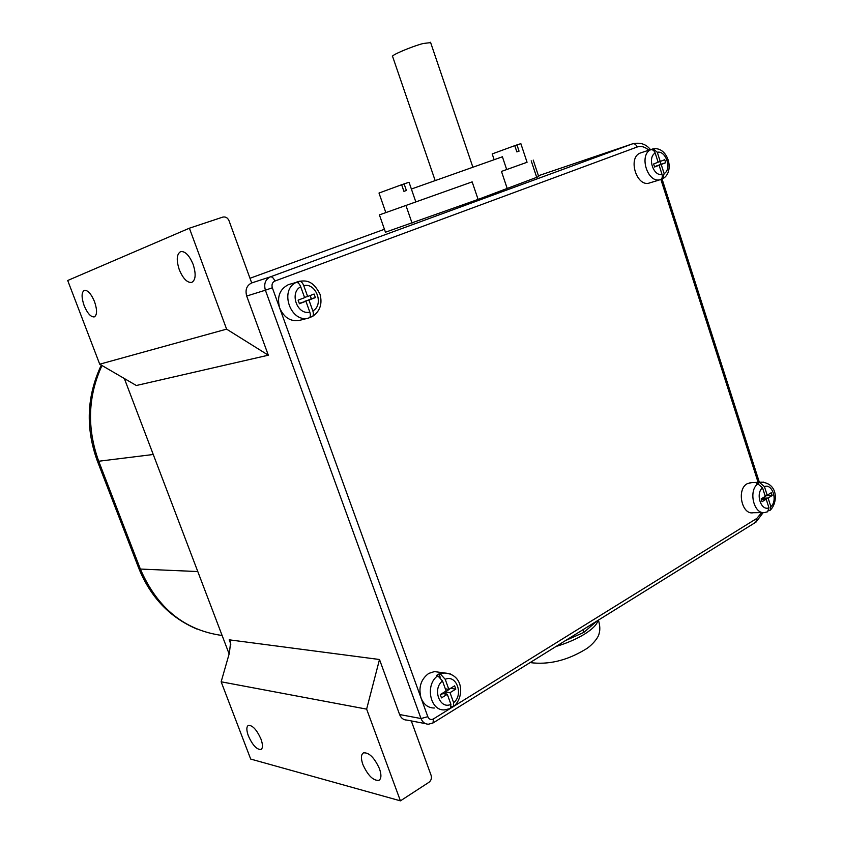 <?xml version="1.0" encoding="UTF-8"?>
<svg xmlns="http://www.w3.org/2000/svg" width="843" height="843" viewBox="0 0 843 843"><rect width="100%" height="100%" fill="white"/><g stroke="black" fill="none" stroke-linecap="round" stroke-linejoin="round"><path stroke-width="1.26" d="M385.831 212.615L379.002 193.047L401.637 184.733L403.923 191.35L406.389 190.486L404.103 183.89L409.045 182.278L415.831 201.93L379.413 214.891L472.154 181.877L478.107 199.412L538.709 176.577M494.061 159.464L492.196 153.921L514.778 145.649L516.864 151.909L519.056 151.15L516.97 144.891L520.858 143.658M527.054 162.267L501.469 171.424L527.065 162.278L520.848 143.626M309.539 317.632L310.614 317.105L310.287 316.188M289.855 284.196L288.432 284.639C279.644 289.149 276.736 296.957 279.697 308.085C284.323 318.159 291.256 322.174 300.508 320.119L308.959 317.937C291.004 323.775 278.843 290.234 296.178 282.437L288.527 284.607M298.411 283.185L297.885 281.72L296.43 282.163M297.885 281.72L299.423 281.256C301.12 281.277 302.563 282.732 303.743 285.629L307.653 296.504L314.112 294.028L315.387 297.59L308.938 300.076L312.837 310.909C324.26 304.924 316.23 282.479 303.743 285.629M312.837 310.909C313.733 313.786 313.543 315.693 312.258 316.641L310.614 317.105M439.277 672.25L434.398 671.586L428.718 673.431C420.836 679.332 418.276 687.509 421.047 697.983C423.776 704.653 428.212 707.994 434.345 708.015M440.194 677.235L439.003 673.926L436.284 675.559L437.78 675.77L442.501 680.965L446.126 691.018L440.278 694.579L441.469 697.899L447.306 694.326L450.921 704.358L450.352 708.541L444.788 709.827C430.204 711.513 424.651 684.621 437.78 675.77M439.003 673.926L444.819 673.009L450.499 673.979M446.284 694.168L445.494 691.966L450.025 692.672L453.629 702.683L453.376 706.708L451.363 706.75M751.671 482.607L747.214 483.703C736.339 489.277 741.777 515.273 753.252 512.734L763.041 512.533M758.468 483.871L758.11 482.765L756.203 483.914L757.868 483.84L762.525 487.77C755.233 493.44 761.029 511.427 768.942 507.771L767.625 511.775L764.886 512.491C753.969 514.947 747.994 490.668 757.868 483.84M758.11 482.765L763.442 482.112M641.228 152.699L640.669 152.889C627.055 157.146 636.792 188.284 649.974 182.815L658.773 180.17M651.196 149.632L650.617 149.748C652.63 149.38 654.157 150.486 655.19 153.057L658.141 162.246L653.62 163.974L654.59 166.998L659.11 165.26L662.04 174.427C662.693 177.104 662.092 178.864 660.238 179.717C647.751 183.605 638.625 155.323 650.617 149.748M651.144 149.474L653.104 148.863L657.298 152.267L660.238 161.434L664.727 159.717L665.685 162.731L661.207 164.459L664.136 173.605C672.05 169.253 665.991 150.275 657.298 152.267M664.136 173.605L662.798 178.705L661.081 179.274M435.083 180.349L392.648 56.607C389.751 55.859 410.425 46.934 423.06 43.52L430.657 42.614M411.373 189.032L502.407 156.787M506.685 169.559L502.375 156.714M362.89 764.559C360.772 758.405 360.962 754.506 363.449 752.873C369.044 752.346 374.376 757.625 379.466 768.711C381.563 774.854 381.373 778.732 378.907 780.355C373.27 780.85 367.927 775.592 362.89 764.559M179.264 269.644C176.176 259.95 176.661 253.922 180.75 251.562C185.249 251.172 189.38 255.45 193.142 264.407C196.208 274.123 195.713 280.139 191.677 282.437C187.146 282.837 183.015 278.569 179.264 269.644M84.131 305.598C81.328 297.284 81.423 292.194 84.426 290.319C87.862 290.118 91.223 293.901 94.532 301.668C97.303 310.003 97.208 315.092 94.237 316.915C90.791 317.116 87.419 313.343 84.131 305.598M248.369 735.886C246.356 730.228 246.356 726.729 248.358 725.391C252.531 725.17 256.736 729.722 260.961 739.037C262.953 744.696 262.953 748.184 260.972 749.501C256.757 749.701 252.552 745.17 248.369 735.886M401.668 184.807L404.103 183.89M516.97 144.891L514.788 145.702M415.831 201.92L472.154 181.877M761.324 499.351L766.192 499.193L762.083 501.711L761.176 498.877L765.275 496.369L762.525 487.77M766.192 499.193L768.942 507.771M450.025 692.672L455.81 689.121L454.63 685.833L448.834 689.363L445.23 679.321L440.499 674.137M597.076 620.933L583.862 632.387L565.495 640.575M384.44 229.275L249.992 278.274M379.413 214.902L385.462 232.215L478.107 199.412M229.138 653.947L124.353 378.539M425.473 723.642L406.958 720.091C403.555 720.048 401.099 718.194 399.603 714.537L421.005 718.542L265.387 290.203L246.693 296.03L268.316 355.198L136.334 385.504L99.716 364.197L67.703 280.498L189.39 228.2L222.794 217.104C225.555 216.525 227.631 217.715 229.001 220.666L251.688 282.942L270.445 276.82L632.619 143.795L538.424 175.734M411.289 720.923L431.11 775.349C431.879 778.205 431.173 780.513 429.003 782.262L400.425 800.85L250.687 759.058L221.151 681.797L229.401 653.019L230.645 641.839L229.191 639.816L379.498 659.511L399.603 714.537M189.39 228.2L226.598 329.139L268.316 355.198M246.693 296.03C245.028 289.855 246.672 285.492 251.625 282.963L251.688 282.942M221.151 681.797L366.631 709.132L379.498 659.511M366.631 709.132L400.425 800.85M99.716 364.197L226.598 329.139M583.862 632.387L582.956 629.721M568.582 639.721L568.287 638.846M660.238 179.717L659.542 179.928M763.41 499.288L763.063 498.192L768.099 498.034L770.839 506.601C778.026 500.9 772.346 483.123 764.432 486.622L759.785 482.691M768.099 498.034L772.167 495.536L771.261 492.723L767.193 495.21L764.432 486.622M299.276 303.385L305.914 301.236L299.402 303.743L298.106 300.161L304.629 297.663L300.709 286.778C289.075 292.69 297.316 315.493 309.813 312.089C310.772 315.24 310.487 317.189 308.959 317.937M305.914 301.236L309.813 312.089M656.476 166.092L660.901 164.227L660.027 161.498M656.434 165.955L661.207 164.459M654.495 166.703L659.11 165.26M658.098 162.119L660.238 161.434M660.901 164.227L665.685 162.731M304.997 301.499L311.33 298.749L310.182 295.535M304.534 297.4L307.653 296.504M304.903 301.225L308.938 300.076M296.178 282.437C297.916 282.257 299.423 283.701 300.709 286.778M311.33 298.749L315.387 297.59M440.446 695.043L442.786 693.61L447.306 694.326M445.494 691.966L451.1 687.983M445.336 688.826L448.834 689.363M451.268 688.436L455.81 689.121M763.063 498.192L766.972 495.21M764.928 495.284L767.193 495.21M768.848 510.721L770.112 510.289L770.839 506.601M767.13 495.705L772.167 495.536M555.969 646.507C567.086 643.135 576.707 638.941 584.842 633.936C592.724 628.92 597.097 624.4 597.972 620.385M501.469 171.424L507.286 188.716M648.783 150.223C644.958 146.787 641.07 145.723 637.097 147.03L274.85 281.067C272.321 282.352 271.478 284.586 272.331 287.779L427.822 716.687C429.087 719.374 430.942 720.133 433.386 718.963L449.804 708.784M758.089 482.322L660.87 179.422M454.092 706.118L756.782 518.445L761.693 512.555M451.016 708.025L452.796 706.929M453.629 702.683C463.871 694.853 456.442 674.084 445.23 679.321M655.19 153.057C647.161 157.356 653.346 176.587 662.04 174.427M230.856 644.189L229.191 639.816M101.982 365.525C87.872 396.315 86.787 428.223 98.715 461.237L140.359 569.057L197.789 571.554M97.44 461.237L138.673 567.992L140.359 569.057C157.272 608.119 184.522 630.258 222.12 635.485M101.297 365.124C86.713 396.031 85.375 427.938 97.282 460.836L98.715 461.237L153.257 454.493M637.097 147.03C636.075 144.511 634.589 143.436 632.64 143.795L633.335 143.563M531.206 160.802L536.738 177.43M405.947 205.471L412.058 223.121M442.501 680.965C432.08 688.763 439.698 709.827 450.921 704.358M433.228 722.841L755.823 522.207L756.782 518.445M433.386 718.963L433.039 722.957L428.476 724.211C425.02 724.169 422.533 722.282 421.005 718.542L427.822 716.687M650.469 149.654C646.191 144.111 640.248 142.151 632.64 143.795L270.455 276.82C272.12 276.63 273.585 278.042 274.85 281.067M272.331 287.779L265.387 290.203C263.69 283.88 265.355 279.423 270.382 276.841L251.625 282.963M584.484 649.932C566.327 660.733 548.192 664.948 530.089 662.598M453.481 706.634C464.282 697.878 464.103 674.579 444.819 673.009L434.398 671.586M770.239 510.184C777.804 503.071 778.521 483.408 761.535 482.175L749.933 482.691M650.111 149.78L640.712 152.878M430.531 42.266L472.765 166.893M138.958 568.73C150.792 597.582 170.17 617.719 197.104 629.141M533.219 160.086L538.719 176.619M585.053 649.574C589.952 647.129 598.224 638.678 599.099 633.609C600.237 629.879 600.005 625.38 598.404 620.111M756.045 522.07L763.221 512.544M759.353 482.27L662.05 178.979M312.258 316.641C320.034 311.352 322.595 303.838 319.961 294.091C312.574 279.792 305.693 280.614 299.423 281.256M662.798 178.705C675.264 171.877 667.962 146.134 653.104 148.863"/></g></svg>
